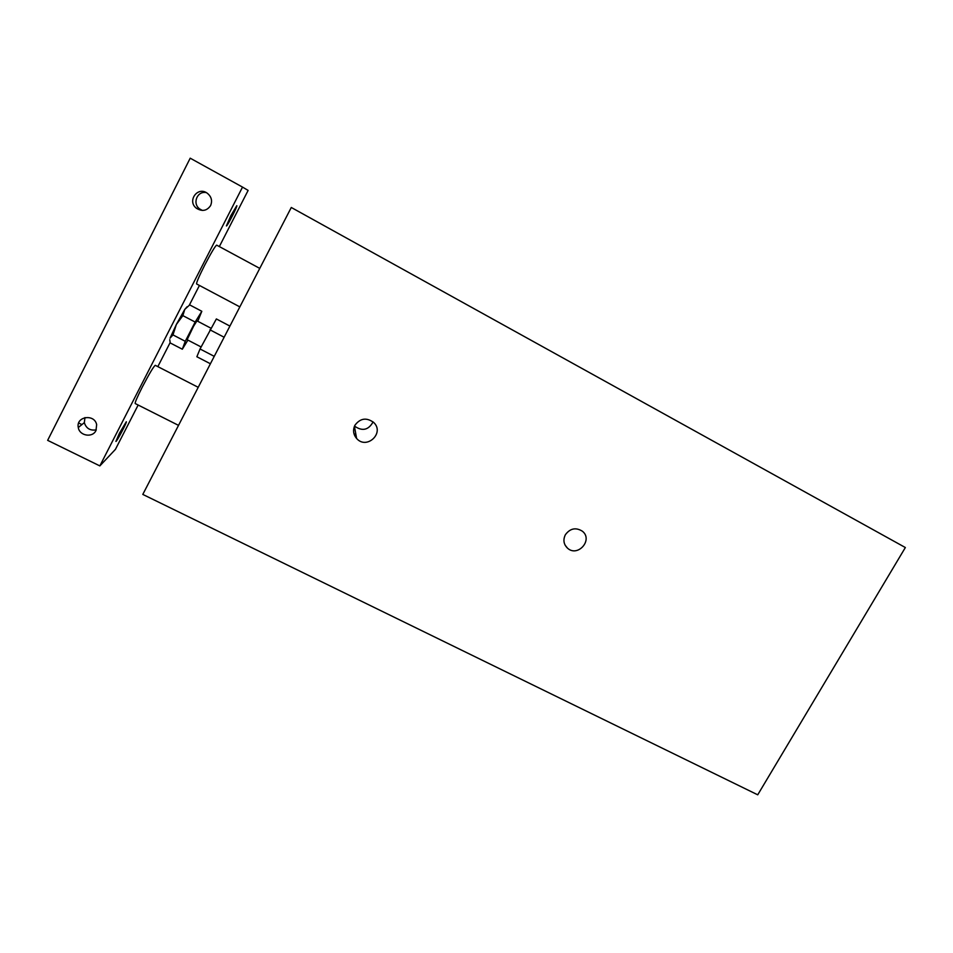 <?xml version="1.0" encoding="UTF-8"?>
<svg xmlns="http://www.w3.org/2000/svg" width="953" height="953" viewBox="0 0 953 953"><rect width="100%" height="100%" fill="white"/><g stroke="black" fill="none" stroke-linecap="round" stroke-linejoin="round"><path stroke-width="1.43" d="M214.246 356.351L200.047 348.977L196.866 356.756L210.41 363.76M229.911 326.081L216.367 318.945L200.047 348.977M224.134 337.243L209.934 329.798M142.795 494.416L291.284 207.48L905.35 547.534L757.73 794.814L142.795 494.416M373.088 421.917C368.489 430.148 362.307 431.542 354.516 426.098M354.004 433.829L355.898 434.508M354.921 425.264C360.258 418.188 366.512 417.259 373.707 422.477C385 432.924 366.619 450.126 356.625 438.475C353.253 434.425 352.693 430.017 354.921 425.264M565.367 534.74C570.12 528.367 575.767 527.176 582.295 531.155C593.528 539.696 577.709 557.743 567.464 548.118C563.628 544.282 562.925 539.827 565.367 534.74M95.979 430.506C92.596 438.094 79.421 435.89 78.289 427.516C75.763 416.413 94.514 413.519 96.658 424.657L95.979 430.506M96.277 429.863C90.166 430.839 86.175 428.433 84.329 422.644L84.972 417.569M210.601 205.574C206.944 210.863 202.239 211.769 196.497 208.302C186.824 201.309 197.414 186.061 207.099 193.09C211.411 196.509 212.579 200.666 210.601 205.574M202.346 210.434L199.642 208.933C192.006 203.489 197.295 190.552 206.336 192.625M178.533 425.372L135.183 403.536C134.909 402.488 137.292 396.96 142.342 386.966C149.276 373.707 153.588 366.488 155.279 365.321L198.224 387.323M239.846 306.89L196.592 283.934C196.366 282.612 199.07 276.322 204.728 265.101C211.221 252.664 215.199 246.005 216.665 245.135L259.764 268.389M119.411 433.281L126.308 421.75C127.368 421.702 116.492 442.263 115.897 441.43L119.411 433.281M230.84 215.676L236.797 205.693C237.869 205.717 227.005 226.85 226.409 225.932L230.84 215.676M219.345 246.577L248.125 190.409L242.527 187.098L99.851 465.91L115.432 449.363L138.149 405.025M157.829 366.631L170.122 342.639M189.349 305.115L199.427 285.447M242.527 187.098L190.207 158.186L47.65 440.346L99.851 465.91M172.981 334.908L170.039 338.16L176.365 324.461L172.981 334.908L185.275 341.305L195.162 322.066L201.822 311.286L197.759 321.292M169.753 339.661L170.194 342.937L182.321 349.215L185.275 341.305M201.822 311.286L189.695 304.9L184.763 309.415L187.062 306.795M184.763 309.415L182.857 315.622L176.365 324.461L184.763 309.415M182.857 315.622L195.162 322.066M201.083 346.952L187.133 339.697L193.578 326.248L196.961 320.863L210.899 328.177M187.908 340.102L182.321 349.215M356.613 438.475L354.421 426.325M567.452 548.118L565.081 545.104M78.289 427.516L84.329 422.644M196.497 208.302L199.642 208.933M81.91 424.585L78.67 422.989"/></g></svg>
